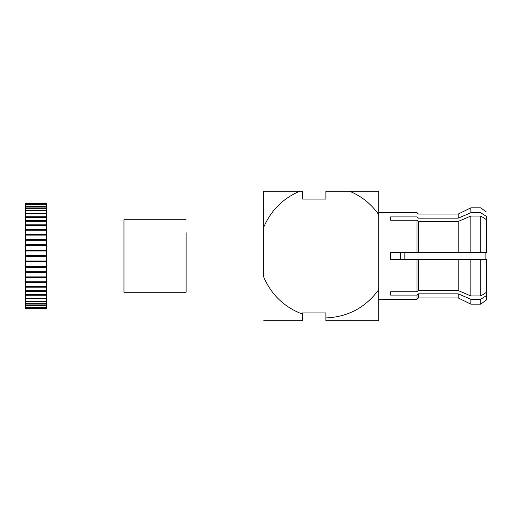 <?xml version="1.0" encoding="UTF-8"?>
<svg xmlns="http://www.w3.org/2000/svg" width="512" height="512" viewBox="0 0 512 512"><rect width="100%" height="100%" fill="white"/><g stroke="black" fill="none" stroke-linecap="round" stroke-linejoin="round"><path stroke-width="0.77" d="M418.445 297.939L417.024 299.36L418.445 297.939L458.182 297.939L418.445 297.939L418.445 293.856L418.445 297.939M417.024 295.091L418.445 293.856L417.024 295.091L418.445 293.856L458.182 293.856L458.182 297.939L458.182 293.856L418.445 293.856L417.024 295.091L417.024 299.36L378.707 299.36L417.024 299.36L417.024 295.091L390.618 295.091L417.024 295.091M480.704 304.154L470.867 304.154L480.704 304.154L486.4 300.006L480.704 304.154L480.704 299.251L486.4 295.654L486.4 300.006L486.4 295.654L480.704 299.251L480.704 304.154M458.182 214.061L470.867 207.846L458.182 214.061L458.182 218.144L458.182 214.061L418.445 214.061L417.024 212.64L378.707 212.64M417.024 252.704L390.618 252.704L418.445 252.704L417.024 252.704L417.024 220.205L417.024 252.704L418.445 252.704L418.445 221.44L417.024 220.205L390.618 220.205L390.618 216.909L417.024 216.909L390.618 216.909L390.618 220.205L417.024 220.205L418.445 221.44L458.182 221.44L470.867 216.045L480.704 216.045L486.4 219.642L486.4 216.346L480.704 212.749L470.867 212.749L458.182 218.144L418.445 218.144L417.024 216.909C417.024 211.258 417.024 211.258 417.024 216.909L418.445 218.144C418.445 212.742 418.445 212.742 418.445 218.144C418.445 212.742 418.445 212.742 418.445 218.144L458.182 218.144L470.867 212.749L458.182 218.144L470.867 212.749L470.867 207.846L470.867 212.749L480.704 212.749C480.704 206.266 480.704 206.266 480.704 212.749C480.704 206.266 480.704 206.266 480.704 212.749L486.4 216.346C486.4 210.579 486.4 210.579 486.4 216.346C486.4 210.579 486.4 210.579 486.4 216.346L486.4 219.642L480.704 216.045L470.867 216.045L458.182 221.44L418.445 221.44L418.445 252.704L458.182 252.704L458.182 221.44L458.182 252.704L470.867 252.704L470.867 216.045L470.867 252.704L480.704 252.704L480.704 216.045L480.704 252.704L486.4 252.704L486.4 219.642L486.4 252.704L483.814 252.704L486.4 252.704L485.107 252.704L485.107 259.296L485.107 252.704M404.851 252.704L404.851 259.296L404.851 252.704M400.326 252.704L400.326 259.296L400.326 252.704M470.867 299.251L480.704 299.251L486.4 295.654L486.4 292.358L480.704 295.955L470.867 295.955L458.182 290.56L458.182 259.296L418.445 259.296L418.445 290.56L458.182 290.56L470.867 295.955L470.867 259.296L458.182 259.296L458.182 290.56L418.445 290.56L418.445 259.296L417.024 259.296L470.867 259.296L470.867 295.955L480.704 295.955L480.704 259.296L470.867 259.296L480.704 259.296L480.704 295.955L486.4 292.358L486.4 259.296L480.704 259.296L486.4 259.296L486.4 295.654L480.704 299.251L470.867 299.251L470.867 304.154L470.867 299.251L458.182 293.856L465.28 296.877M480.704 212.749L483.43 214.47M458.182 252.704L418.445 252.704M486.4 252.704L470.867 252.704M390.618 252.704L390.618 259.296L417.024 259.296L417.024 291.795L418.445 290.56L417.024 291.795L390.618 291.795L390.618 295.091L390.618 291.795L417.024 291.795L417.024 259.296L390.618 259.296L390.618 252.704M483.814 259.296L480.704 259.296M418.445 259.296L417.024 259.296M417.024 216.909C417.024 211.258 417.024 211.258 417.024 216.909M302.598 320.717L263.763 320.717L302.598 320.717L302.598 314.157C284.429 307.296 271.488 294.957 263.763 277.133L263.763 227.155C270.944 210.438 282.886 198.483 299.597 191.283L263.763 191.283L263.763 227.155L263.763 191.283L302.598 191.283L302.598 199.046L325.894 199.046L325.894 191.283L325.894 199.046L302.598 199.046L302.598 191.283L299.597 191.283C282.886 198.483 270.944 210.438 263.763 227.155L263.763 277.133C271.488 294.957 284.429 307.296 302.598 314.157L302.598 318.131M302.598 312.954L302.598 314.157L302.598 312.954L325.894 312.954L302.598 312.954M325.894 317.952C347.994 316.947 365.6 307.533 378.707 289.715L378.707 320.717L378.707 289.715C365.6 307.533 347.994 316.947 325.894 317.952L325.894 312.954L325.894 320.717L378.707 320.717L325.894 320.717M378.707 289.715L378.707 214.573C371.277 204.032 361.619 196.269 349.728 191.283L325.894 191.283L349.728 191.283C361.619 196.269 371.277 204.032 378.707 214.573L378.707 191.283L349.728 191.283L378.707 191.283L378.707 289.715M186.106 292.243L123.974 292.243L186.106 292.243L186.106 232.704L186.106 292.243M123.974 219.757L123.974 292.243L123.974 219.757L186.106 219.757M46.31 256.448L46.31 256L25.6 256L25.6 256.448L46.31 256.448L25.6 256.454L25.6 261.024L46.31 261.024L46.31 256.454L46.31 261.024L25.6 261.024L25.6 255.552L46.31 255.546L46.31 250.976L25.6 250.976L46.31 250.976L46.31 256.448L25.6 256.448L46.31 256.454M46.31 261.786L46.31 261.344L25.6 261.344L25.6 261.786L46.31 261.786L25.6 261.786L25.6 266.451L46.31 266.451L46.31 261.933L25.6 261.933L46.31 261.786L46.31 266.451L25.6 266.451L25.6 261.344L46.31 261.344L46.31 260.902L46.31 261.786M46.31 267.066L46.31 266.63L25.6 266.63L25.6 267.066L46.31 267.066L25.6 267.066L25.6 271.763L46.31 271.763L46.31 267.347L25.6 267.347L46.31 267.066L46.31 271.763L25.6 271.763L25.6 266.63L46.31 266.63L46.31 266.195L46.31 267.066M46.31 272.224L46.31 271.802L25.6 271.802L25.6 272.224L46.31 272.224L25.6 272.224L25.6 276.902L46.31 276.902L46.31 272.634L25.6 272.634L46.31 272.634L46.31 272.224L46.31 276.902L25.6 276.902L25.6 271.802L46.31 271.802L46.31 271.373L46.31 272.224M46.31 277.203L46.31 276.794L46.31 277.203L25.6 277.203L46.31 277.203L46.31 277.741L25.6 277.741L25.6 281.811L46.31 281.811L46.31 277.203M25.6 276.794L25.6 277.741L46.31 277.741L46.31 281.811L25.6 281.811L25.6 276.794M46.31 281.952L46.31 281.562L46.31 281.952L25.6 281.952L46.31 281.952L46.31 282.605L25.6 282.605L25.6 286.445L46.31 286.445L46.31 281.952M25.6 281.562L25.6 282.605L46.31 282.605L46.31 286.445L25.6 286.445L25.6 281.562M46.31 240.627L46.31 240.198L25.6 240.198L25.6 240.627L25.6 240.198L46.31 240.198L46.31 235.098L25.6 235.098L25.6 239.366L46.31 239.366L25.6 239.366L25.6 239.776L46.31 239.776L25.6 239.776L25.6 240.198L25.6 235.098L46.31 235.098L46.31 240.627M46.31 245.805L46.31 245.37L25.6 245.37L25.6 245.805L25.6 245.37L46.31 245.37L46.31 240.237L25.6 240.237L25.6 244.653L46.31 244.653L25.6 244.653L46.31 244.934L25.6 244.934L25.6 245.37L25.6 240.237L46.31 240.237L46.31 245.805M46.31 251.098L46.31 250.656L25.6 250.656L25.6 251.098L25.6 250.656L46.31 250.656L46.31 245.549L25.6 245.549L25.6 250.067L46.31 250.067L25.6 250.067L46.31 250.214L25.6 250.214L25.6 250.656L25.6 245.549L46.31 245.549L46.31 251.098M46.31 234.259L46.31 230.189L25.6 230.189L25.6 234.259L46.31 234.259L25.6 234.259L25.6 234.797L46.31 234.797L46.31 234.259L46.31 234.797L25.6 234.797L25.6 235.206L25.6 230.189L46.31 230.189L46.31 234.259M46.31 235.206L46.31 234.797L46.31 235.206M46.31 229.395L46.31 225.555L25.6 225.555L25.6 229.395L46.31 229.395L25.6 229.395L25.6 230.048L46.31 230.048L46.31 229.395L46.31 230.048L25.6 230.048L25.6 230.438L25.6 225.555L46.31 225.555L46.31 229.395M46.31 230.438L46.31 230.048L46.31 230.438M46.31 224.819L46.31 221.261L25.6 221.261L25.6 224.819L46.31 224.819L25.6 224.819L25.6 225.587L25.6 221.261L46.31 221.261L46.31 224.819M46.31 220.582L46.31 217.35L25.6 217.35L25.6 220.582L46.31 220.582L25.6 220.582L25.6 221.459L25.6 217.35L46.31 217.35L46.31 220.582M46.31 216.736L46.31 213.862L25.6 213.862L25.6 216.736L46.31 216.736L25.6 216.736L25.6 217.709L25.6 213.862L46.31 213.862L46.31 216.736M46.31 213.325L46.31 210.829L25.6 210.829L25.6 213.325L46.31 213.325L25.6 213.325L25.6 214.374L25.6 210.829L46.31 210.829L46.31 208.294L25.6 208.294L25.6 210.374L46.31 210.374L25.6 210.374L25.6 210.829L25.6 208.294L46.31 208.294L46.31 206.285L25.6 206.285L25.6 207.923L46.31 207.923L25.6 207.923L25.6 208.294L25.6 206.285L46.31 206.285L46.31 204.819L25.6 204.819L25.6 206.003L46.31 206.003L25.6 206.003L25.6 204.819L46.31 204.819L46.31 203.917L25.6 203.917L25.6 204.627L46.31 204.627L25.6 204.627L25.6 203.917L46.31 203.917L46.31 203.578L25.6 203.578L46.31 203.821L25.6 203.917L25.6 203.578L46.31 203.578L46.31 213.325M46.31 308.422L25.6 308.422L46.31 308.422L25.6 308.422L46.31 308.179L46.31 307.373L25.6 307.373L25.6 308.083L46.31 308.083L25.6 308.179L25.6 307.373L46.31 307.373L46.31 305.997L25.6 305.997L25.6 307.181L46.31 307.181L25.6 307.373L25.6 305.997L46.31 305.997L46.31 308.422M46.31 305.715L46.31 304.077L25.6 304.077L25.6 305.715L46.31 305.715L25.6 305.715L25.6 304.077L46.31 304.077L46.31 301.626L25.6 301.626L25.6 303.706L46.31 303.706L25.6 303.706L25.6 304.077L25.6 301.626L46.31 301.626L46.31 298.675L25.6 298.675L25.6 301.171L46.31 301.171L25.6 301.171L25.6 298.675L46.31 298.675L46.31 297.626L46.31 305.997M46.31 298.138L46.31 295.264L25.6 295.264L25.6 298.138L46.31 298.138L25.6 298.138L25.6 295.264L46.31 295.264L46.31 294.291L46.31 298.138M25.6 297.626L25.6 298.675L25.6 297.626M46.31 294.65L46.31 291.418L25.6 291.418L25.6 294.65L46.31 294.65L25.6 294.65L25.6 291.418L46.31 291.418L46.31 290.541L46.31 294.65M25.6 294.291L25.6 295.264L25.6 294.291M46.31 290.739L46.31 287.181L25.6 287.181L25.6 290.739L46.31 290.739L25.6 290.739L25.6 287.181L46.31 287.181L46.31 286.413L46.31 290.739M25.6 290.541L25.6 291.418L25.6 290.541M25.6 286.413L25.6 287.181L25.6 286.413M25.6 271.373L25.6 271.802L25.6 271.373M25.6 266.195L25.6 266.63L25.6 266.195M25.6 260.902L25.6 261.344L25.6 260.902M25.6 250.976L25.6 255.546L25.6 250.976M25.6 255.552L46.31 255.546L25.6 255.546L25.6 256L46.31 256L46.31 255.552L25.6 255.552M486.4 211.994L480.704 207.846L470.867 207.846M470.867 304.154L458.182 297.939"/></g></svg>
